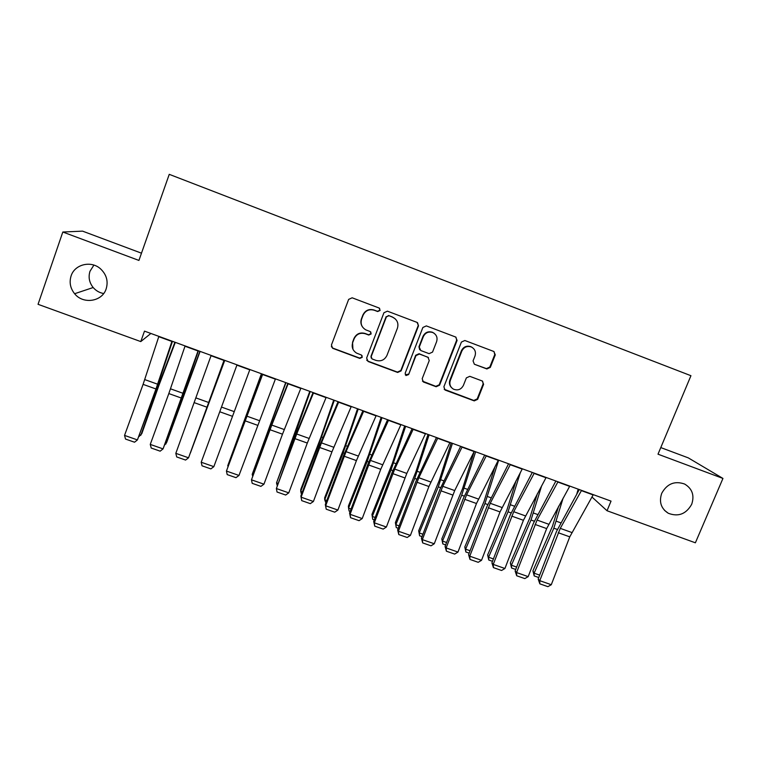 <?xml version="1.0" encoding="UTF-8"?>
<svg xmlns="http://www.w3.org/2000/svg" width="761" height="761" viewBox="0 0 761 761"><rect width="100%" height="100%" fill="white"/><g stroke="black" fill="none" stroke-linecap="round" stroke-linejoin="round"><path stroke-width="1.14" d="M380.129 310.431L379.121 308.024L352.153 297.798L348.652 299.387L331.435 345.009L332.614 348.272L359.82 358.412L362.255 357.309L361.408 355.016L356.538 353.085C352.666 350.536 351.392 347.026 352.695 342.574L354.131 338.788C356.481 334.079 360.191 332.395 365.27 333.737L368.733 335.04L371.168 333.936L370.246 331.577L365.851 329.884C361.684 327.382 360.276 323.786 361.618 319.087L363.054 315.282C365.413 310.555 369.142 308.861 374.222 310.231L377.694 311.544L380.129 310.431M362.483 326.926C360.79 324.414 360.438 321.722 361.437 318.84L362.873 315.054C365.232 310.336 368.942 308.652 374.012 310.012L377.475 311.316L379.91 310.212L379.568 308.291M331.358 346.635L332.909 348.148L359.649 358.079L362.074 356.976L362.055 355.606M352.942 349.242L352.543 342.269L353.97 338.502C356.319 333.803 360.02 332.119 365.08 333.461L368.543 334.764L370.968 333.66L370.826 332.024M661.728 493.299C658.845 501.908 661.033 508.557 668.272 513.256C678.298 517.09 686.099 514.113 691.682 504.315C694.641 495.43 692.291 488.667 684.624 484.034C674.722 480.61 667.083 483.692 661.728 493.299M71.087 275.939C69.118 282.369 70.297 288.295 74.616 293.727C83.215 304.638 102.259 301.67 106.169 288.847C108.404 281.256 106.55 274.616 100.623 268.928C91.32 260.252 74.683 264.191 71.087 275.939M93.898 265.104L89.998 271.258C88.181 277.137 89.246 282.559 93.175 287.525C95.981 290.759 99.472 292.766 103.667 293.537M486.888 368.952L490.303 367.401L495.268 354.883L493.889 351.506L464.847 340.5L461.404 342.07L443.882 386.788L445.052 390.032L474.236 400.885L477.651 399.335L483.596 384.324L482.35 381.033L469.794 376.324L466.369 377.875L463.42 385.351C461.176 389.537 457.865 390.812 453.489 389.166C450.227 387.111 449.171 384.21 450.303 380.462L461.851 351.04C463.925 347.035 467.083 345.684 471.316 346.968C474.95 348.947 476.177 351.963 474.997 356.005L473.057 360.904L474.369 364.243L486.888 368.952L486.403 368.6L489.818 367.049L494.764 354.559L494.013 351.563M591.944 497L607.031 510.745L611.035 501.118L144.485 331.13L140.775 341.584L150.887 333.461M607.031 510.745L695.383 542.802L722.95 478.431L688.248 457.856L660.786 447.582M141.479 253.185L82.559 231.135L62.821 232.019L138.93 260.433L169.246 174.336L690.94 375.706L658.008 454.184L722.95 478.431M62.821 232.019L38.05 304.314L140.775 341.584M418.512 325.832L417.085 322.407L387.416 311.163L383.934 312.742L366.621 358.079L368.172 361.513L397.651 372.452L401.095 370.892L418.512 325.832L417.523 322.645M426.341 325.908L455.687 337.037L457.085 340.433L439.573 385.18L436.139 386.74L423.363 381.974L422.184 378.721L429.242 360.571L427.958 357.242L419.425 354.036L415.972 355.606L408.638 374.545L405.984 375.534L405.156 373.251L422.869 327.477L426.341 325.908M366.688 360.143L367.982 361.171L397.385 372.081L400.828 370.521L418.198 325.575M388.833 315.758L386.398 316.861L371.187 356.624L372.024 358.916L375.905 360.381C380.947 361.703 384.638 360.029 386.978 355.358L397.404 328.238C398.783 323.368 397.261 319.715 392.857 317.289L388.586 315.52L386.398 316.861M371.235 358.07L370.988 356.291L386.15 316.624M395.092 318.716L392.476 317.128M388.586 315.52L392.219 316.899M422.441 381.147L435.787 386.341L439.211 384.79L456.676 340.138L455.944 337.161M428.462 357.565L419.111 353.713L415.668 355.273L408.638 374.545M405.271 374.831L408.343 374.165M436.605 341.66C437.775 337.599 436.529 334.574 432.866 332.567C428.576 331.244 425.399 332.605 423.316 336.647L419.263 347.102L420.785 350.536L429.09 353.656L432.543 352.096L436.605 341.66M434.189 333.318L432.514 332.291C428.243 330.978 425.066 332.338 422.992 336.362L423.316 336.647M419.711 349.784L418.95 346.797L422.992 336.362M474.369 364.243L486.403 368.6M472.286 347.482L470.869 346.664C466.645 345.38 463.497 346.731 461.423 350.726L461.851 351.04M451.558 387.672C449.475 385.504 448.923 382.973 449.913 380.072L461.423 350.726M444.196 389.29L473.789 400.448L477.195 398.907L483.13 383.925L482.617 381.185M139.691 434.892L140.795 435.282L158.06 386.607L174.925 342.222M139.101 436.51L141.812 433.627L158.982 385.218L175.296 342.355M172.005 341.156L155.976 388.976L137.418 439.915L156.623 388.405L172.452 341.318M158.868 336.372L143.087 384.372L124.538 435.406L137.418 439.915L134.545 442.217L125.536 439.078L124.538 435.406M165.175 443.834L165.841 444.063L199.877 351.316M164.833 444.766L166.707 442.36L200.105 351.401M190.497 452.709L224.676 360.353M190.383 453.014L224.752 360.381M198.136 350.678L163.063 448.885L182.107 397.508L198.402 350.773M185.094 345.922L168.818 393.57L150.259 444.405L163.063 448.885L160.152 451.168L151.211 448.039L150.259 444.405M224.095 360.134L188.538 457.799L224.181 360.172M211.139 355.416L175.82 453.347L188.538 457.799L185.589 460.063L176.704 456.952L175.82 453.347M261.423 373.737L227.729 465.77L261.575 373.794M227.939 466.512L228.157 465.913M249.874 369.532L213.841 466.655L201.208 462.231L202.036 465.808L210.864 468.89L213.841 466.655M237.004 364.842L201.208 462.231M275.472 378.854L238.983 475.444L226.436 471.059L227.197 474.598L235.967 477.661L238.983 475.444M262.697 374.203L226.436 471.059L262.526 374.136M285.679 382.574L252.205 474.35L285.965 382.678M252.604 475.882L252.205 474.35L253.061 474.645M300.909 388.129L282.493 434.189L263.953 484.186L251.482 479.82L252.195 483.33L260.909 486.374L263.953 484.186M288.219 383.496L271.801 425.085L251.482 479.82L269.993 428.928L287.867 383.373M309.784 391.354L276.528 482.874L294.678 435.482L310.212 391.515M277.099 485.233L276.528 482.874L277.803 483.321M326.174 397.328L307.301 443.054L288.761 492.862L276.376 488.533L277.033 492.006L285.679 495.031L288.761 492.862M313.561 392.733L296.714 433.998L276.376 488.533L294.726 437.765L313.047 392.543M333.727 400.077L320.723 437.737L300.785 489.409L300.7 491.349L319.002 444.186L334.298 400.286M301.47 494.412L300.7 491.349L302.383 491.939M357.518 408.752L344.743 446.355L324.662 497.789L324.709 499.768L343.163 452.833L358.231 409.009M325.889 502.964L324.709 499.768L326.811 500.51M381.166 417.361L368.609 454.916L348.386 506.113L348.567 508.129L367.173 461.423L382.012 417.675M350.155 511.468L349.118 511.097L348.567 508.129L351.078 509.014M404.662 425.922L392.324 463.42L371.958 514.379L372.272 516.443L391.021 469.956L405.642 426.284M374.26 519.906L372.766 519.383L372.272 516.443L375.183 517.461M428.005 434.426L415.887 471.868L395.387 522.598L395.834 524.71L414.726 478.431L429.118 434.835M398.212 528.296L396.262 527.611L395.387 522.598M396.262 527.611L395.834 524.71L399.135 525.861M451.206 442.883L439.306 480.267L418.674 530.769L419.244 532.919L438.279 486.859L452.453 443.34M422.013 536.638L419.615 535.792L418.674 530.769M419.615 535.792L419.244 532.919L422.935 534.212M474.255 451.311L462.564 488.61L441.808 538.893L442.502 541.071L461.68 495.23L475.635 451.787M445.661 544.914L442.816 543.925L441.808 538.893M442.816 543.925L442.502 541.071L446.583 542.498M351.268 406.469L331.939 451.863L313.408 501.489L301.099 497.18L301.698 500.633L300.88 495.982L319.306 446.555L338.055 401.656M300.88 495.982L301.099 497.18L321.456 442.864L338.74 401.913M313.408 501.489L310.298 503.639L301.698 500.633M376.191 415.554L356.424 460.605L337.894 510.051L325.67 505.78L326.212 509.195L325.308 504.533L343.725 455.287L362.902 410.712M325.308 504.533L325.67 505.78L346.046 451.663L363.748 411.016M337.894 510.051L334.754 512.182L326.212 509.195M400.952 424.571L380.747 469.299L362.217 518.564L350.079 514.312L350.564 517.708L349.565 513.028L367.991 463.953L387.577 419.701M349.565 513.028L350.079 514.312L370.464 460.415L388.595 420.072M362.217 518.564L359.049 520.667L350.564 517.708M425.551 433.542L406.802 473.418L386.388 527.021L374.326 522.797L374.754 526.155L373.68 521.466L392.086 472.571L412.101 428.633M373.68 521.466L374.326 522.797L394.731 469.099L413.271 429.061M386.388 527.021L383.192 529.104L374.754 526.155M449.989 442.436L428.919 486.517L410.398 535.421L398.412 531.226L398.793 534.564L397.632 529.846L416.039 481.133L436.453 437.508M397.632 529.846L398.412 531.226L418.835 477.727L437.794 437.994M410.398 535.421L407.173 537.485L398.793 534.564M474.265 451.283L454.707 490.569L434.265 543.773L422.345 539.606L422.678 542.907L421.432 538.179L439.829 489.637L460.652 446.327M421.432 538.179L422.345 539.606L442.788 486.308L462.146 446.869M434.265 543.773L431.002 545.818L422.678 542.907M498.379 460.072L476.472 503.506L457.97 552.067L446.136 547.92L446.412 551.202L445.08 546.455L463.478 498.084L484.69 455.088M445.08 546.455L446.136 547.92L466.588 494.831L486.336 455.687M457.97 552.067L454.678 554.084L446.412 551.202M495.002 466.674L483.996 501.566L464.8 546.959L465.618 549.176L484.938 503.554L498.674 460.177M469.156 553.142L465.875 552.001L464.8 546.959M465.875 552.001L465.618 549.176L470.079 550.736M522.331 468.795L500.025 511.925L481.523 560.305L469.765 556.196L469.994 559.44L468.576 554.674L486.964 506.484L508.576 463.782M468.576 554.674L469.765 556.196L490.236 503.297L510.374 464.438M481.523 560.305L478.203 562.312L469.994 559.44M516.053 480.762L506.978 509.794L487.639 554.969L488.591 557.233L508.044 511.82L520.324 472.619M492.51 561.323L488.79 560.02L487.639 554.969M488.79 560.02L488.591 557.233L493.423 558.926M546.132 477.47L523.416 520.286L504.923 568.496L493.242 564.405L493.423 567.62L491.92 562.855L510.308 514.826L532.3 472.429M491.92 562.855L493.242 564.405L513.723 511.706L534.251 473.142M504.923 568.496L501.585 570.474L493.423 567.62M537.304 493.86L529.818 517.965L510.355 562.94L511.421 565.233L531.007 520.029L541.651 485.794M555.321 482.055L555.644 480.933M515.711 569.447L511.563 568.001L510.355 562.94M511.563 568.001L511.421 565.233L516.624 567.059M569.78 486.089L546.664 528.591L528.182 576.629L516.576 572.567L516.7 575.763L515.121 570.969L533.499 523.121L555.882 481.019M515.121 570.969L516.576 572.567L537.066 520.058L557.975 481.789M528.182 576.629L524.814 578.598L516.7 575.763M558.669 506.179L552.515 526.098L532.919 570.855L534.108 573.195L553.827 528.201L563.092 498.179M576.743 494.136L578.189 489.152M538.759 577.523L534.193 575.925L532.919 570.855M534.193 575.925L534.108 573.195L539.682 575.145M593.276 494.65L569.77 536.847L551.287 584.714L539.758 580.681L539.834 583.839L538.179 579.045L556.548 531.359L579.302 489.551M538.179 579.045L539.758 580.681L560.267 528.362L581.547 490.369M551.287 584.714L547.891 586.664L539.834 583.839M494.764 354.559L495.268 354.883M489.818 367.049L490.303 367.401M157.356 386.36L158.06 386.607M159.886 378.968L160.761 379.282M157.641 384.21L144.742 379.587M155.976 388.976L143.087 384.372M171.9 341.461L158.764 336.676M185.437 388.129L185.95 388.319M183.306 393.399L170.493 388.814M181.613 398.136L168.818 393.57M198.031 350.983L184.99 346.226M208.799 402.531L196.081 397.974M207.087 407.24L194.369 402.702M223.981 360.438L211.025 355.72M234.131 411.596L221.489 407.068M232.39 416.286L219.758 411.768M249.76 369.827L236.89 365.137M259.292 420.605L246.726 416.105M257.522 425.266L244.975 420.785M275.358 379.149L262.583 374.498M270.203 426.731L270.735 426.921M272.857 419.501L273.522 419.739M284.281 429.546L271.801 425.085M282.493 434.189L270.031 429.737M300.795 388.414L288.096 383.791M294.678 435.482L295.477 435.768M297.323 428.281L298.322 428.643M309.109 438.441L296.714 433.998M307.301 443.054L294.916 438.631M326.05 397.623L313.446 393.028M319.002 444.186L320.058 444.567M321.627 437.004L322.959 437.48M343.163 452.833L344.486 453.299M345.779 445.67L347.425 446.26M367.173 461.423L368.743 461.984M369.779 454.279L371.739 454.992M391.021 469.956L392.847 470.602M393.618 462.84L395.901 463.658M414.726 478.431L416.8 479.173M417.313 471.344L419.901 472.267M438.279 486.859L440.6 487.687M440.857 479.791L443.749 480.828M461.68 495.23L464.239 496.143M464.248 488.182L467.444 489.333M333.775 447.268L321.456 442.864M331.939 451.863L319.639 447.468M351.144 406.764L338.616 402.198M358.279 456.048L346.046 451.663M356.424 460.605L344.2 456.239M376.067 415.839L363.625 411.311M382.621 464.762L370.464 460.415M380.747 469.299L368.6 464.961M400.828 424.857L388.471 420.357M406.802 473.418L394.731 469.099M404.909 477.937L392.847 473.627M425.418 433.818L413.147 429.347M430.831 482.027L418.835 477.727M428.919 486.517L416.933 482.236M449.856 442.721L437.661 438.279M454.707 490.569L442.788 486.308M452.776 495.04L440.866 490.778M474.122 451.558L462.013 447.145M478.431 499.064L466.588 494.831M476.472 503.506L464.638 499.283M498.236 460.348L486.203 455.963M484.938 503.554L487.734 504.553M487.487 496.524L490.988 497.78M502.003 507.501L490.236 503.297M500.025 511.925L488.267 507.72M522.189 469.071L510.231 464.714M508.044 511.82L511.078 512.904M510.593 504.809L514.379 506.17M525.413 515.891L513.723 511.706M523.416 520.286L511.734 516.11M545.989 477.746L534.108 473.418M531.007 520.029L534.279 521.199M533.547 513.047L537.627 514.512M548.681 524.224L537.066 520.058M546.664 528.591L535.059 524.443M569.637 486.355L557.832 482.055M553.827 528.201L557.328 529.447M556.358 521.237L560.724 522.797M571.806 532.5L560.267 528.362M569.77 536.847L558.241 532.729M593.123 494.916L581.404 490.645M664.429 510.298L668.272 513.256M93.175 287.525L74.616 293.727"/></g></svg>
